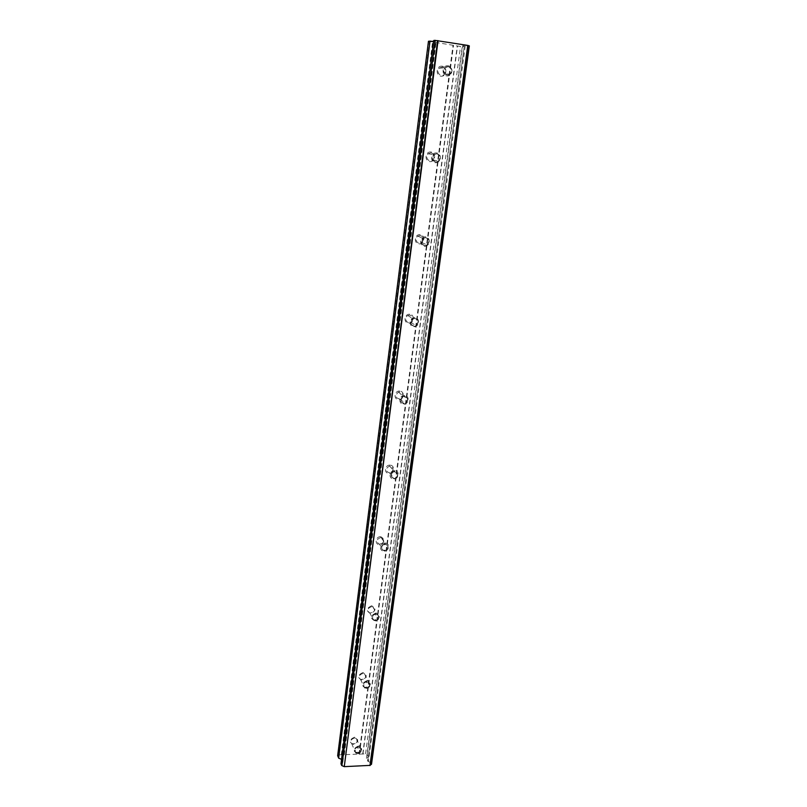 <?xml version="1.0" encoding="UTF-8"?>
<svg xmlns="http://www.w3.org/2000/svg" width="807" height="807" viewBox="0 0 807 807"><rect width="100%" height="100%" fill="white"/><g stroke="black" fill="none" stroke-linecap="round" stroke-linejoin="round"><path stroke-width="0.61" stroke-dasharray="4.04 3.03" d="M357.794 753.677C361.385 752.608 362.323 750.752 360.628 748.099C356.008 747.383 354.374 749.027 355.736 753.052L357.794 753.677M358.369 746.949C354.808 747.998 353.849 749.854 355.494 752.497L357.562 753.133C361.143 752.063 362.091 750.207 360.386 747.554L358.369 746.949M358.298 746.021C352.901 748.664 352.578 751.105 357.33 753.355C362.716 750.722 363.039 748.281 358.298 746.021M354.495 738.112C350.974 739.141 350.036 740.967 351.66 743.59C356.27 744.347 357.884 742.722 356.492 738.708L354.495 738.112M358.217 746.596C354.656 747.645 353.698 749.491 355.342 752.144C360.013 752.901 361.637 751.256 360.235 747.201L358.217 746.596M354.414 737.194C349.088 739.787 348.775 742.208 353.466 744.437C358.792 741.855 359.105 739.434 354.414 737.194M366.418 688.462C370.332 687.181 371.159 685.183 368.89 682.45C364.007 682.359 362.625 684.225 364.734 688.048L366.418 688.462M367.014 681.572C363.13 682.823 362.282 684.81 364.492 687.554L366.166 687.957C370.08 686.686 370.907 684.679 368.648 681.955L367.014 681.572M366.933 680.654C361.445 683.287 361.112 685.809 365.934 688.23C371.402 685.607 371.734 683.075 366.933 680.654M362.948 673.482C359.115 674.702 358.288 676.669 360.467 679.383C365.339 679.524 366.701 677.688 364.562 673.865L362.948 673.482M366.852 681.249C362.968 682.5 362.131 684.487 364.33 687.221C369.263 687.362 370.645 685.496 368.476 681.633L366.852 681.249M362.868 672.574C357.461 675.166 357.138 677.658 361.889 680.069C367.296 677.487 367.619 674.985 362.868 672.574M375.336 621.007C379.633 619.423 380.279 617.274 377.283 614.561C372.259 615.297 371.24 617.375 374.206 620.825L375.336 621.007M375.951 613.945C371.694 615.489 371.018 617.637 373.944 620.371L375.084 620.553C379.371 618.979 380.016 616.83 377.02 614.117L375.951 613.945M375.86 613.038C370.292 615.66 369.949 618.273 374.831 620.876C380.39 618.263 380.733 615.65 375.86 613.038M371.694 606.662C367.488 608.175 366.832 610.294 369.727 612.997C374.751 612.321 375.759 610.263 372.743 606.824L371.694 606.662M375.78 613.653C371.523 615.196 370.857 617.335 373.782 620.079C378.866 619.373 379.885 617.284 376.849 613.824L375.78 613.653M371.613 605.764C366.116 608.347 365.783 610.929 370.595 613.512C376.082 610.939 376.415 608.357 371.613 605.764M384.576 551.191C389.267 549.194 389.68 546.914 385.807 544.372C380.864 546.107 380.319 548.367 384.172 551.171L384.576 551.191M385.201 543.958C380.531 545.915 380.097 548.185 383.9 550.767L384.303 550.798C388.994 548.8 389.398 546.521 385.524 543.979L385.201 543.958M385.11 543.05C379.804 542.919 378.735 551.131 384.041 551.171C389.317 551.312 390.417 543.121 385.11 543.05M380.743 537.533C376.143 539.459 375.709 541.699 379.461 544.261C384.414 542.576 384.949 540.337 381.065 537.553L380.743 537.533M385.03 543.696C380.359 545.653 379.926 547.923 383.718 550.505C388.732 548.79 389.277 546.521 385.353 543.716L385.03 543.696M380.652 536.655C375.416 536.504 374.367 544.624 379.603 544.675C385.171 542.102 385.524 539.429 380.652 536.655M394.129 478.904L394.562 478.894C399.233 476.1 399.233 473.749 394.552 471.823C390.104 474.334 389.963 476.685 394.129 478.904M394.784 471.47L394.27 471.49C389.821 473.991 389.68 476.352 393.846 478.561L394.28 478.551C398.789 476.1 398.961 473.739 394.784 471.47M394.684 470.582C389.297 470.34 388.187 478.854 393.574 478.995C398.93 479.237 400.07 470.753 394.684 470.582M390.104 465.992L389.599 466.002C385.09 468.746 385.09 471.066 389.62 472.973C394.068 470.562 394.23 468.231 390.104 465.992M394.593 471.248L394.078 471.268C389.509 474.052 389.519 476.402 394.098 478.329C398.597 475.878 398.769 473.517 394.593 471.248M390.013 465.114C384.697 464.862 383.618 473.265 388.924 473.416C394.209 473.669 395.319 465.296 390.013 465.114M404.045 403.984L405.296 403.843C409.381 400.101 408.846 397.75 403.682 396.802C399.929 399.687 400.05 402.088 404.045 403.984M404.711 396.358L403.379 396.53C399.626 399.415 399.747 401.805 403.742 403.702L404.993 403.561C408.816 400.716 408.715 398.315 404.711 396.358M404.61 395.491C399.142 395.117 397.992 403.944 403.45 404.206C408.897 404.569 410.067 395.783 404.61 395.491M399.808 391.879L398.497 392.051C394.552 395.712 395.087 398.022 400.09 398.991C403.853 396.187 403.762 393.816 399.808 391.879M404.519 396.176L403.187 396.348C399.193 400.07 399.727 402.411 404.791 403.379C408.614 400.534 408.524 398.133 404.519 396.176M399.697 391.032C394.31 390.659 393.18 399.364 398.577 399.626C403.944 399.99 405.094 391.324 399.697 391.032M414.314 326.31L416.261 325.927C420.77 323.9 417.633 316.657 413.295 319.108C410.168 322.235 410.501 324.636 414.314 326.31M415 318.472L412.982 318.896C409.855 322.023 410.188 324.424 414.001 326.099L415.948 325.715C419.146 322.608 418.833 320.197 415 318.472M414.889 317.625C409.341 317.131 408.15 326.28 413.698 326.674C419.226 327.158 420.437 318.039 414.889 317.625M409.855 315.083L407.858 315.497C403.53 317.544 406.587 324.515 410.793 322.225C413.941 319.168 413.628 316.788 409.855 315.083M414.798 318.341L412.781 318.755C408.382 320.843 411.469 327.894 415.746 325.574C418.934 322.477 418.621 320.066 414.798 318.341M409.744 314.246C404.267 313.752 403.107 322.78 408.584 323.163C414.031 323.647 415.222 314.659 409.744 314.246M424.966 245.721L427.478 245.046C431.735 242.322 427.478 235.392 423.443 238.509C420.82 241.777 421.325 244.188 424.966 245.721M425.682 237.661L423.11 238.368C420.487 241.646 421.002 244.047 424.643 245.58L427.145 244.904C429.828 241.656 429.344 239.245 425.682 237.661M425.561 236.834C419.933 236.199 418.692 245.701 424.331 246.226C429.939 246.841 431.2 237.379 425.561 236.834M420.276 235.442L417.744 236.138C413.658 238.862 417.804 245.54 421.728 242.584C424.371 239.376 423.887 236.996 420.276 235.442M425.471 237.581L422.898 238.287C418.752 241.051 422.949 247.82 426.933 244.814C429.617 241.565 429.122 239.154 425.471 237.581M420.165 234.625C414.606 234 413.396 243.361 418.954 243.875C424.482 244.491 425.723 235.17 420.165 234.625M436.032 162.036L438.978 161.087C442.972 157.799 437.848 151.141 434.126 154.803C431.896 158.172 432.532 160.583 436.032 162.036M436.779 153.754L433.783 154.742C431.543 158.111 432.179 160.522 435.689 161.975L438.625 161.027C440.915 157.668 440.299 155.247 436.779 153.754M436.648 152.947C430.918 152.17 429.637 162.036 435.356 162.701C441.066 163.468 442.377 153.643 436.648 152.947M431.089 152.805L428.144 153.774C424.311 157.042 429.294 163.458 432.925 159.957C435.185 156.659 434.57 154.268 431.089 152.805M436.547 153.723L433.551 154.712C429.667 158.031 434.711 164.537 438.403 160.986C440.693 157.627 440.067 155.206 436.547 153.723M430.968 152.009C425.319 151.232 424.068 160.956 429.717 161.602C435.336 162.368 436.617 152.684 430.968 152.009M447.532 75.091L450.82 73.891C454.563 70.118 448.793 63.672 445.333 67.798C443.396 71.238 444.132 73.669 447.532 75.091M448.299 66.567L444.97 67.818C443.033 71.258 443.769 73.689 447.169 75.112L450.447 73.901C452.434 70.471 451.718 68.03 448.299 66.567M448.167 65.791C442.347 64.842 441.005 75.112 446.826 75.919C452.616 76.847 453.988 66.628 448.167 65.791M442.327 66.981L439.048 68.202C435.447 71.934 441.086 78.148 444.455 74.194C446.402 70.814 445.696 68.413 442.327 66.981M448.056 66.588L444.738 67.838C441.076 71.621 446.785 77.926 450.205 73.921C452.192 70.481 451.476 68.04 448.056 66.588M442.196 66.204C436.456 65.286 435.155 75.374 440.884 76.181C446.604 77.089 447.935 67.031 442.196 66.204M433.762 40.511L435.619 41.096L433.641 41.339M341.563 759.377L342.844 762.242L340.998 763.856M342.37 762.625L435.144 40.955M342.844 762.242L435.619 41.096M341.704 759.437L433.813 41.349M428.467 41.238L460.535 46.483L464.237 46.463L462.391 45.898L464.328 45.666L469.311 45.868M465.266 45.747L368.426 761.556L366.439 758.449L368.274 756.946L367.195 754.535L365.561 753.849L338.688 754.888L429.526 41.55M338.688 754.888L337.659 755.685M341.321 754.787L432.572 42.035M341.734 754.959L433.077 42.085M344.034 754.868L435.74 42.509M344.286 754.676L435.992 42.579M359.044 754.101L453.02 45.283M359.448 754.273L453.524 45.333M362.716 754.142L457.287 45.928M362.958 753.95L457.529 45.999M365.561 753.849L460.535 46.483M367.195 754.535L462.552 46.655M368.274 756.946L464.237 46.463M366.439 758.449L462.391 45.898M367.669 761.233L464.328 45.666M368.426 761.556L370.524 762.554L467.878 45.959M371.502 764.189L370.524 762.554M341.169 763.775L433.944 40.552M370.857 762.736L468.292 45.989M355.494 752.497L355.736 753.052M360.386 747.554L360.628 748.099M351.66 743.59L355.342 752.144M356.492 738.708L360.235 747.201M360.467 679.383L364.33 687.221M364.562 673.865L368.476 681.633M369.727 612.997L373.782 620.079M372.743 606.824L376.849 613.824M379.461 544.261L383.718 550.505M381.065 537.553L385.353 543.716M389.62 472.973L394.098 478.329M389.599 466.002L394.078 471.268M400.09 398.991L404.791 403.379M398.497 392.051L403.187 396.348M410.793 322.225L415.746 325.574M407.858 315.497L412.781 318.755M421.728 242.584L426.933 244.814M417.744 236.138L422.898 238.287M432.925 159.957L438.403 160.986M428.144 153.774L433.551 154.712M444.455 74.194L450.205 73.921M439.048 68.202L444.738 67.838M342.38 762.867L435.195 40.915M370.181 765.248L467.969 45.464"/><path stroke-width="1.21" d="M434.711 40.35L433.742 40.491L340.988 763.967L341.906 765.611L435.124 40.38L341.573 765.439M433.641 41.339L428.467 41.238L337.659 755.685L338.637 758.126L430.03 41.016M338.637 758.126L341.563 759.377M370.211 765.127L371.513 764.249L469.341 45.868L467.979 45.485M437.586 40.592L344.266 766.65L370.171 765.379L467.989 45.444L435.124 40.38M369.949 765.571L467.757 45.374M344.266 766.65L438.05 40.632M343.893 766.489L341.906 765.611M371.341 764.38L469.16 45.807M340.978 763.906L433.742 40.491M371.513 764.249L469.341 45.868"/></g></svg>
